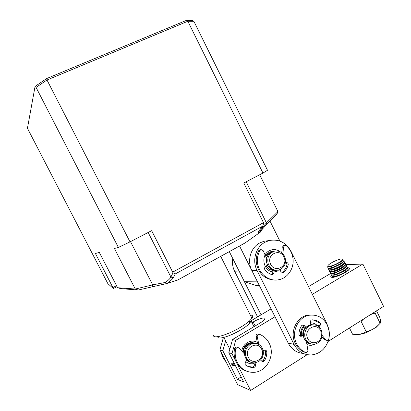 <?xml version="1.0" encoding="UTF-8"?>
<svg xmlns="http://www.w3.org/2000/svg" width="411" height="411" viewBox="0 0 411 411"><rect width="100%" height="100%" fill="white"/><g stroke="black" fill="none" stroke-linecap="round" stroke-linejoin="round"><path stroke-width="0.62" d="M259.711 174.752L277.672 211.018L277.651 211.855L266.569 222.716L262.372 227.576L260.661 230.258L259.382 230.299M270.001 221.118L279.917 241.093M262.963 173.067L187.842 21.249L185.978 20.55L192.456 20.648L193.884 21.326L267.499 170.288L262.963 173.067L243.754 183.013L263.482 222.67L263.657 223.394L262.727 226.148L175.271 273.942L173.026 272.817L151.654 230.674L130.015 241.874L46.998 80.006L187.842 21.249L193.884 21.326M185.978 20.55L46.715 78.537L35.063 86.418L27.445 128.278L107.867 283.647L113.379 288.548L116.986 286.611M229.302 251.63L244.422 281.71L255.827 285.409L259.336 285.501M244.422 281.71L257.517 281.874L239.531 245.999M246.204 181.744L267.001 224.062L276.957 214.29L277.651 211.855M263.482 222.67L172.774 272.092M35.063 86.418L36.055 87.384L118.383 247.422L114.407 248.475L135.296 289.036L117.603 287.726L99.334 252.457L95.419 253.489L113.379 288.548M46.715 78.537L46.998 80.006L36.055 87.384M116.508 285.681L113.035 287.541M267.001 224.062L262.105 229.456L260.261 232.225L245.074 242.947L177.912 279.917L166.897 283.498L138.173 290.043L120.67 288.599L117.603 287.726M260.661 230.258L260.261 232.225L259.66 232.364L260.106 230.34M262.727 226.148L258.992 230.782C257.964 232.092 258.185 232.616 259.66 232.364M130.015 241.874L118.383 247.422M173.026 272.817L170.904 277.05C170.365 278.283 168.556 280.076 165.474 282.434L166.897 283.498C170.447 280.939 172.584 279.018 173.314 277.733L175.271 273.942M138.173 290.043L135.311 289.087M152.681 286.559L152.681 284.874L135.296 289.036M165.474 282.434L152.681 284.874L130.503 241.622M173.314 277.733L170.904 277.05L148.16 232.482M261.067 314.821L239.074 271.065L234.594 271.209L257.579 316.896M232.77 258.524C232.015 262.958 232.626 267.186 234.594 271.209M280.086 270.058L281.371 268.933M280.132 251.738C276.634 249.205 272.991 248.891 269.205 250.802C260.43 255.139 263.117 270.906 272.812 271.882M273.654 251.219L271.455 251.44L269.308 252.287L265.676 256.156C266.739 254.09 268.291 252.637 270.335 251.794L273.654 251.219M322.162 335.422L325.872 339.892L327.274 340.488L328.795 339.044C329.838 334.369 329.422 329.879 327.546 325.579C323.709 318.011 317.842 314.538 309.961 315.155C298.443 316.29 290.788 331.811 296.362 343.18C298.381 347.5 301.422 350.573 305.476 352.391L306.246 352.52C307.397 352.263 307.937 351.482 307.865 350.187L306.472 341.808L304.258 338.721L303.436 335.833L300.857 336.285L299.126 335.232L298.941 334.354C298.997 331.174 299.871 328.291 301.571 325.718L302.794 324.942L304.232 325.502L305.979 327.454L310.808 324.757L310.444 322.039C310.397 320.837 310.906 320.097 311.97 319.835L312.18 319.82C315.016 319.856 317.575 320.796 319.856 322.64C320.703 323.544 320.765 324.515 320.035 325.548L318.607 325.342L317.888 326.134C315.848 323.93 313.408 322.83 310.552 322.835M312.91 324.875L310.757 324.366L312.91 324.875M267.705 240.754L263.883 241.293L259.654 242.978C250.582 247.73 246.8 260.995 251.892 270.659L257.065 270.495C251.871 260.631 255.714 247.098 264.946 242.254L269.246 240.533C278.679 238.827 285.917 242.382 290.957 251.203L327.012 323.904L329.18 331.369M274.039 271.99L279.12 270.695M303.585 326.098C301.206 328.826 300.22 332.073 300.626 335.828M306.93 344.567C309.719 345.682 312.452 345.523 315.129 344.089M328.625 339.517C325.908 348.543 320.272 353.676 311.718 354.919C304.001 355.207 298.114 351.698 294.065 344.392L257.065 270.495M266.107 265.979C267.787 268.599 270.084 270.068 272.996 270.381C270.084 270.068 267.787 268.599 266.107 265.979M304.222 326.812C301.921 329.247 300.986 332.206 301.427 335.689C300.986 332.206 301.921 329.247 304.222 326.812M306.647 342.856L309.319 343.529L306.647 342.856M294.065 344.392L288.198 343.082L251.892 270.659M288.198 343.082C291.61 349.396 296.629 352.849 303.251 353.439M349.458 327.952L352.556 334.225C357.76 334.934 362.302 334.097 366.186 331.713L361.141 321.464L363.704 318.946M370.696 314.523L375.13 313.1L374.873 311.882M376.538 310.829L379.939 317.77C380.745 321.094 380.812 322.938 380.134 323.303L375.13 313.1M366.186 331.713C370.141 330.814 373.733 329.031 376.959 326.37L380.134 323.303M357.118 334.446C359.625 334.595 362.944 333.881 367.074 332.288L376.25 327.274L379.363 324.12M330.655 266.133C335.16 265.038 342.861 260.713 342.676 259.387C342.64 258.802 341.649 258.76 339.692 259.264C335.165 260.672 331.456 262.537 328.559 264.864C327.084 266.369 327.783 266.79 330.655 266.133M327.783 265.938L327.757 266.549L330.624 266.436C334.636 265.254 338.248 263.528 341.459 261.257L342.99 259.5L342.481 259.043M329.006 266.749L331.343 266.513L341.032 261.884L342.358 260.487M328.004 267.099C327.336 268.203 328.307 268.445 330.917 267.823C335.171 266.575 339.003 264.741 342.409 262.331L343.802 260.995L343.925 260.163L342.82 259.937M327.911 267.967L328.014 268.219C328.379 268.563 329.391 268.527 331.055 268.111C335.314 266.857 339.147 265.028 342.553 262.619L343.94 261.283L344.028 260.415M329.704 268.388L332.186 268.224L341.875 263.6L343.236 262.048M328.836 268.789C328.173 269.899 329.149 270.15 331.759 269.539C336.018 268.296 339.851 266.467 343.257 264.047L344.639 262.706L344.757 261.858L343.658 261.632M328.749 269.667L328.862 269.919C329.232 270.263 330.244 270.233 331.898 269.822C336.147 268.589 339.974 266.765 343.38 264.345L344.783 262.994L344.865 262.12M330.557 270.094C331.615 270.962 339.548 267.864 342.702 265.326L344.074 263.77M329.668 270.479C329.011 271.599 329.987 271.856 332.602 271.25C336.866 270.022 340.698 268.193 344.099 265.768L345.481 264.417L345.584 263.559L344.521 263.323M329.586 271.363L329.704 271.625C330.084 271.969 331.096 271.938 332.74 271.537C336.979 270.315 340.796 268.501 344.202 266.081L345.62 264.705L345.702 263.821M331.41 271.805C332.52 272.657 340.375 269.585 343.524 267.052L344.906 265.496M330.501 272.164C328.076 275.267 340.138 271.399 344.942 267.484L346.319 266.128L346.411 265.254L345.379 265.018M330.418 273.058L330.547 273.33L333.588 273.248C337.811 272.046 341.623 270.233 345.019 267.818L346.458 266.415L346.54 265.527M332.263 273.51L334.713 273.356L344.346 268.784L345.738 267.217M331.333 273.854C330.685 274.99 331.667 275.262 334.287 274.676C338.561 273.464 342.394 271.64 345.785 269.2L347.161 267.838L347.244 266.945L346.232 266.708M331.256 274.753L331.389 275.031L334.431 274.959C338.638 273.772 342.445 271.969 345.841 269.549L347.3 268.126L347.377 267.227M333.115 275.216L335.556 275.067L345.168 270.51L346.571 268.938M332.165 275.54C329.756 278.684 341.839 274.861 346.627 270.916L347.999 269.549L348.071 268.64L347.09 268.404M332.088 276.449L332.232 276.731L335.273 276.67C339.471 275.498 343.267 273.705 346.663 271.286L348.138 269.832L348.215 268.928M347.048 271.265L347.403 270.659M348.461 270.145L347.942 270.094M333.968 276.922L334.672 277.035M332.864 276.957L332.9 277.394M302.922 335.736C302.398 332.335 303.369 329.565 305.825 327.428M311.06 343.935C308.271 343.539 306.118 342.029 304.602 339.409C301.222 333.722 305.054 325.209 311.163 324.7L313.983 324.86M305.984 339.686C302.594 333.968 306.436 325.42 312.571 324.911C316.172 324.633 318.967 326.154 320.955 329.468L321.705 331.225L322.096 336.003C321.135 340.745 318.484 343.493 314.148 344.248C310.649 344.439 307.926 342.918 305.984 339.686M307.942 338.962C302.779 330.244 315.946 321.366 320.436 330.429L321.063 331.898L321.392 335.89C320.683 343.087 311.081 345.338 307.942 338.962M266.539 258.041L267.366 256.264M271.558 274.538L272.678 273.007L273.916 272.981L274.25 270.253L276.403 270.304C272.02 270.474 268.902 268.383 267.047 264.037C265.568 257.676 267.653 253.417 273.305 251.255L275.026 251.034M268.27 263.97C266.785 257.584 268.876 253.304 274.548 251.131C279.393 250.407 282.876 252.446 284.993 257.25C286.488 263.739 284.32 268.034 278.488 270.135C273.752 270.741 270.346 268.686 268.27 263.97M270.294 263.374C266.477 253.679 281.155 247.89 284.258 257.759C288.085 267.33 273.49 273.305 270.294 263.374M268.059 266.102L267.422 265.229M303.436 335.833L302.07 335.576L299.737 335.987M313.228 315.042L308.574 314.99C297.102 316.121 289.472 331.569 295.021 342.887C297.035 347.187 300.061 350.249 304.099 352.063L304.628 352.186M320.035 325.548L318.854 326.853M321.977 336.676L324.418 339.62L326.416 340.329M318.607 325.342C319.337 324.31 319.275 323.344 318.427 322.44L312.971 319.85M304.232 325.502L302.866 325.291L304.602 327.233L305.979 327.454M302.866 325.291L302.532 324.998M282.922 253.808L283.518 247.042L284.849 245.398L286.364 245.788C289.806 248.876 291.959 252.78 292.827 257.492C294.754 267.51 288.132 278.093 278.74 279.737C269.38 281.812 259.243 274.276 257.687 263.919C256.926 259.089 257.692 254.599 259.973 250.443L261.088 249.58L263.148 250.638L266.672 258.334L266.59 262.29L267.53 265.167L265.275 266.451L264.355 268.506L264.694 269.333C266.508 271.871 268.82 273.613 271.63 274.563L272.493 274.615L273.916 272.981M274.851 280.03C265.162 279.537 259.048 274.188 256.515 263.985C255.755 259.182 256.515 254.707 258.791 250.571L260.338 249.662M272.678 273.007L273.007 270.289L274.25 270.253M281.864 272.575L282.249 272.339C284.53 270.438 286.082 267.998 286.909 265.018C287.099 263.734 286.611 262.912 285.445 262.562L286.734 262.485L285.491 262.29M281.756 252.734L282.244 247.181L283.965 245.501M286.734 262.485C287.906 262.84 288.394 263.662 288.203 264.956C287.371 267.951 285.815 270.402 283.528 272.308L282.799 272.657L280.888 271.666L279.906 269.698M258.817 344.413L257.235 336.655C257.122 335.361 257.651 334.569 258.827 334.271L259.608 334.369C263.785 336.028 266.96 338.947 269.128 343.123C275.622 354.904 266.76 372.037 253.751 372.34C246.543 372.469 241.082 369.222 237.368 362.6C235.246 358.284 234.676 353.707 235.662 348.862L237.327 347.3L238.76 347.845L244.355 353.856L245.408 357.668L247.134 360.051L245.346 362.132L245.059 364.434L245.624 365.091C248.08 366.818 250.787 367.598 253.741 367.434L252.601 367.033C253.813 366.787 254.383 366.001 254.317 364.675L254.013 362.903M246.359 371.092C241.945 369.535 238.585 366.581 236.284 362.214C234.172 357.924 233.607 353.368 234.594 348.543L236.248 346.987L237.399 347.29M248.223 366.535L252.595 367.033M263.189 350.552L264.936 350.172C266.051 350.193 266.677 350.804 266.826 352.001C266.883 355.171 266.092 358.099 264.453 360.781L263.055 361.659L261.889 361.295L263.261 360.411C264.895 357.74 265.686 354.827 265.629 351.672L264.884 350.177M257.594 343.832L256.079 336.393C255.966 335.109 256.495 334.318 257.661 334.025L258.442 334.117M263.055 361.659L261.745 361.166L260.615 360.031M254.317 364.675L255.467 365.066L255.092 362.851M255.467 365.066C255.539 366.396 254.964 367.187 253.746 367.434L252.601 367.033M243.214 352.633C243.374 348.857 244.961 345.98 247.972 343.997L251.573 342.774L255.544 343.334M262.357 348.215C264.473 353.635 263.261 358.089 258.719 361.577L254.774 362.877C251.09 362.995 248.311 361.361 246.42 357.986C244.288 352.504 245.521 348.03 250.119 344.567L253.746 343.329C257.548 343.113 260.415 344.742 262.357 348.215M256.135 343.421L252.714 343.067L249.097 344.295C242.002 348.138 243.322 360.688 251.003 362.286M261.632 349.18C266.559 358.053 252.673 366.684 248.326 357.349C243.384 348.358 257.394 339.871 261.632 349.18M249.924 361.921L246.831 360.406M213.545 335.248C212.502 339.347 227.828 334.96 240.497 327.29C244.535 324.875 247.679 322.62 249.929 320.523L251.938 318.299C253.33 316.208 252.786 315.129 250.309 315.067M217.722 336.681C217.727 338.145 219.772 338.381 223.851 337.39C229.03 335.982 234.691 333.485 240.836 329.894C244.278 327.829 246.965 325.892 248.891 324.089L251.167 321.145L253.957 326.678M234.373 363.591L231.825 363.093L231.65 364.223L232.801 365.502L235.467 365.749M252.426 342.728L252.159 342.589M247.175 360.832L247.473 360.858M251.167 321.145L249.451 322.162M229.826 349.15L223.851 337.39M241.812 351.128C242.603 343.457 251.291 338.638 257.307 342.409M254.178 342.913L251.008 342.63C246.112 343.57 243.338 346.714 242.675 352.057M252.719 342.733L252.452 342.604M332.823 276.952L332.633 277.425M347.444 267.859L348.153 267.797C349.936 267.792 350.08 268.537 348.585 270.027C345.584 273.032 335.325 277.615 331.965 277.466L330.639 276.814L331.713 275.2M254.126 363.55C251.064 364.197 248.285 363.555 245.783 361.623M275 316.753L235.698 340.339L231.963 353.701L250.628 390.45L307.187 354.688M328.029 341.505L383.555 306.39L362.846 264.026L312.345 294.333M246.713 360.539L249.071 361.654M231.963 353.701L228.829 352.689L243.728 381.999L237.342 379.291L222.819 350.747L219.931 349.812L237.676 384.67L250.628 390.45M228.829 352.689L232.528 339.512L235.698 340.339M251.958 322.707L253.186 321.977C259.156 318.33 266.575 316.593 264.535 319.398C263.8 320.452 262.254 321.695 259.896 323.123L232.528 339.512M362.846 264.026L345.61 264.72M330.685 273.428L308.517 286.611M271.055 308.882L249.605 321.638M247.432 360.976L247.73 361.017M223.414 337.503L219.931 349.812M225.608 340.853L222.819 350.747M241.149 376.923L237.342 379.291M225.952 361.634L225.845 361.526C223.589 359.055 222.11 356.116 221.406 352.705M305.476 352.391L304.099 352.063M299.84 336.054L300.96 336.27M325.872 339.892L324.418 339.62M318.427 322.44L319.856 322.64M258.791 250.571L259.973 250.443M282.244 247.181L283.518 247.042M288.203 264.956L286.909 265.018M283.528 272.308L282.249 272.339M234.594 348.543L235.662 348.862M256.079 336.393L257.235 336.655M266.826 352.001L265.629 351.672M264.453 360.781L263.261 360.411M253.186 321.977L255.185 325.944M260.055 229.461L260.471 230.294M262.105 229.456L262.372 227.576M263.883 241.293L269.246 240.533M376.25 327.274L376.959 326.37M342.676 259.387L342.99 259.5M341.053 261.869L341.484 261.242M342.717 260.086L343.925 260.163M343.802 260.995L343.94 261.283M341.88 263.595L342.558 262.614M343.519 261.781L344.757 261.858M344.639 262.706L344.783 262.994M344.372 263.482L345.584 263.559M345.481 264.417L345.62 264.705M345.23 265.177L346.411 265.254M346.319 266.128L346.458 266.415M344.346 268.784L345.019 267.818M346.088 266.873L347.244 266.945M347.161 267.838L347.3 268.126M345.168 270.51L345.841 269.549M346.941 268.568L348.071 268.64M347.999 269.549L348.138 269.832M346.324 271.763L346.663 271.286M347.798 270.268L348.287 270.294M342.702 265.326L343.38 264.345M343.524 267.052L344.202 266.081M311.163 324.7L312.571 324.911M321.063 331.898L321.705 331.225M321.392 335.89L322.096 336.003M273.305 251.255L274.548 251.131M309.961 315.155L308.574 314.99M300.857 336.285L299.932 336.106M259.901 249.713L261.088 249.58M283.569 245.547L284.849 245.398M282.208 272.673L282.799 272.657M271.871 274.625L272.493 274.615M236.248 346.987L237.327 347.3M257.661 334.025L258.827 334.271M251.573 342.774L251.008 342.63M253.746 343.329L252.714 343.067M220.722 256.351L251.938 318.299M248.891 324.089L249.929 320.523M235.298 365.41L231.65 364.223M332.432 277.446L330.639 276.814"/></g></svg>
